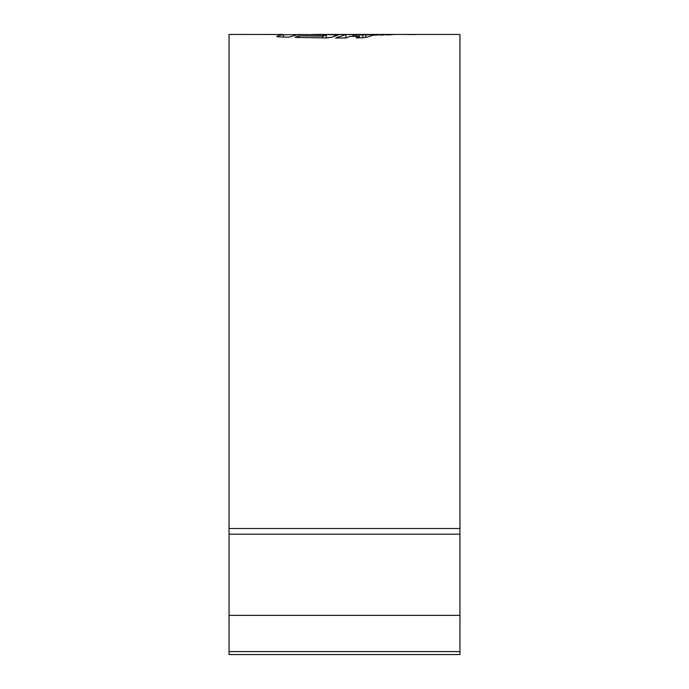<?xml version="1.0" encoding="UTF-8"?>
<svg xmlns="http://www.w3.org/2000/svg" width="689" height="689" viewBox="0 0 689 689"><rect width="100%" height="100%" fill="white"/><g stroke="black" fill="none" stroke-linecap="round" stroke-linejoin="round"><path stroke-width="1.03" d="M394.409 34.45L459.942 34.45L459.942 654.55L229.058 654.55L229.058 34.45L283.412 34.484L276.737 36.345M326.319 37.912L326.319 35.001L322.874 36.241L299.086 35.776L295.116 37.395L325.742 37.929L331.891 37.172L338.661 34.812L316.578 34.45L394.323 34.45M389.07 34.484L386.305 34.975L394.694 34.45L389.07 34.863M381.051 34.545L374.627 35.225L381.051 34.545M386.908 34.502L380.474 35.13L386.908 34.502M349.633 36.431L346.093 37.964L335.569 37.981L345.844 34.536L356.067 34.571L353.069 35.208L375.247 34.579L366.651 37.215L361.94 37.792L356.092 37.878L359.52 36.405L349.633 36.431M326.319 35.001L298.544 34.45L288.665 37.206L279.967 36.922C277.4 36.775 276.375 36.534 276.883 36.198L276.883 36.5M316.578 34.45L306.459 34.734M283.412 34.829L296.907 34.553M415.278 34.528L403.728 34.45L415.278 34.596M283.412 37.042L283.412 34.484M326.319 37.766L328.653 37.774M299.086 37.499L299.086 35.776M322.874 37.904L322.874 36.241M334.458 36.121L334.458 34.493M345.844 34.536L345.844 37.835L346.352 37.835M353.069 36.422L353.069 35.208M362.87 37.766L362.87 35.217M365.79 37.456L365.79 34.579M359.52 37.835L359.52 36.405M383.756 35.027L383.756 34.519M377.71 35.199L377.71 34.562M414.985 34.45L411.488 34.459M459.942 528.506L229.058 528.506M459.942 651.587L229.058 651.587M459.942 615.372L229.058 615.372M459.942 534.19L229.058 534.19"/></g></svg>
